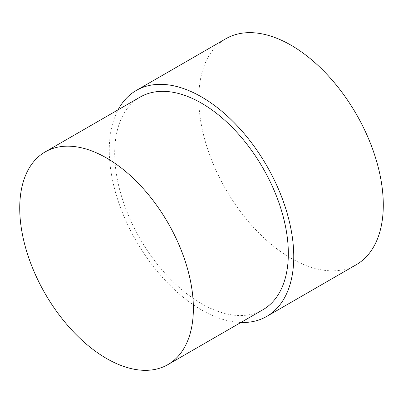 <?xml version="1.0" encoding="UTF-8"?>
<svg xmlns="http://www.w3.org/2000/svg" width="403" height="403" viewBox="0 0 403 403"><rect width="100%" height="100%" fill="white"/><g stroke="black" fill="none" stroke-linecap="round" stroke-linejoin="round"><path stroke-width="0.3" stroke-dasharray="2.02 1.51" d="M240.863 322.486A130.456 75.321 60 0 1 201.515 309.947A130.456 75.321 60 0 1 118.079 109.818M356.277 264.716A130.456 75.321 60 0 1 291.047 258.252A130.456 75.321 60 0 1 205.822 143.292A130.456 75.321 60 0 1 225.821 38.759M262.902 309.761A122.784 70.888 60 0 1 201.515 303.681A122.784 70.888 60 0 1 121.303 195.48A122.784 70.888 60 0 1 140.123 97.093"/><path stroke-width="0.6" d="M118.079 109.818A130.456 75.321 60 0 1 136.285 90.448A130.456 75.321 60 0 1 201.515 96.911A130.456 75.321 60 0 1 286.74 211.867A130.456 75.321 60 0 1 266.741 316.405A130.456 75.321 60 0 1 240.863 322.486M136.285 90.448L225.821 38.759A130.456 75.321 60 0 1 291.047 45.217A130.456 75.321 60 0 1 376.271 160.177A130.456 75.321 60 0 1 356.277 264.716L266.741 316.405M106.553 158.001A122.784 70.888 60 0 1 186.765 266.197A122.784 70.888 60 0 1 167.945 364.584A122.784 70.888 60 0 1 106.553 358.504A122.784 70.888 60 0 1 26.341 250.308A122.784 70.888 60 0 1 45.161 151.921A122.784 70.888 60 0 1 106.553 158.001M45.161 151.921L140.123 97.093A122.784 70.888 60 0 1 201.515 103.173A122.784 70.888 60 0 1 281.727 211.374A122.784 70.888 60 0 1 262.902 309.761L167.945 364.584"/></g></svg>
